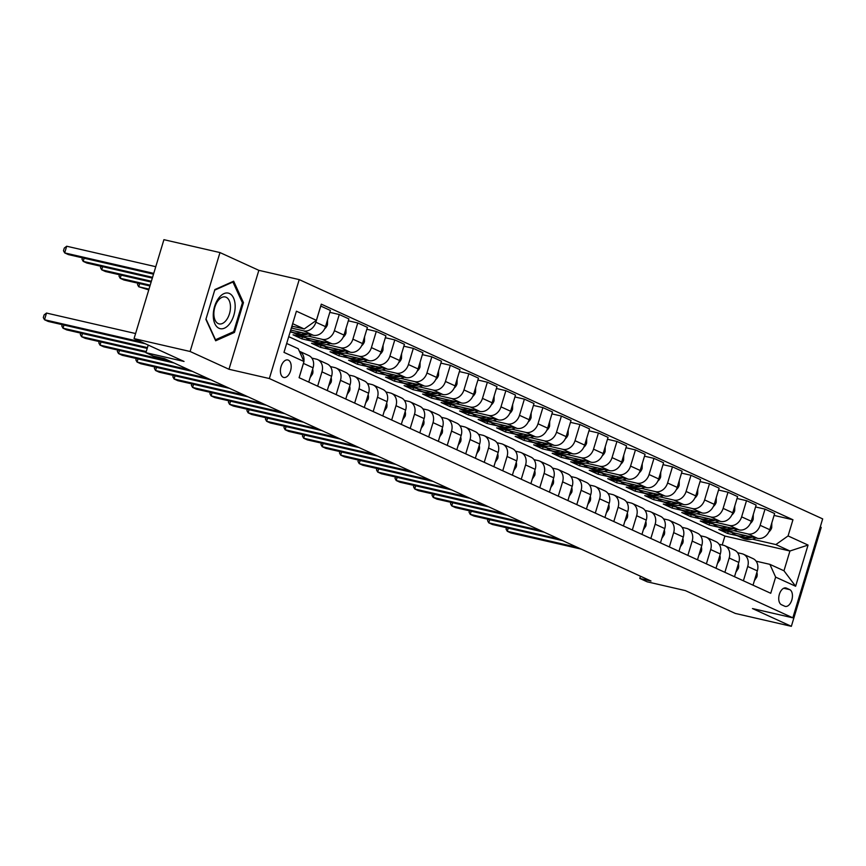 <?xml version="1.0" encoding="UTF-8"?>
<svg xmlns="http://www.w3.org/2000/svg" width="866" height="866" viewBox="0 0 866 866"><rect width="100%" height="100%" fill="white"/><g stroke="black" fill="none" stroke-linecap="round" stroke-linejoin="round"><path stroke-width="1.3" d="M283.204 377.273A8.974 5.142 102.9 0 0 283.777 377.468A8.974 5.142 102.9 0 0 290.673 370.377A8.974 5.142 102.9 0 0 288.378 360.159A8.974 5.142 102.9 0 0 287.804 359.964A8.974 5.142 102.9 0 0 280.909 367.054A8.974 5.142 102.9 0 0 283.204 377.273M219.975 252.569L163.923 239.676L134.057 338.606L190.109 351.488L228.981 369.262L269.348 378.539L299.214 279.61L258.847 270.333L219.975 252.569L190.109 351.488M269.348 378.539L792.834 617.826L822.7 518.907L299.214 279.61M792.834 617.826L752.467 608.549L791.351 626.324L821.217 527.394L820.264 526.961M791.351 626.324L735.288 613.431L685.309 590.59L647.194 581.822L639.79 578.445L650.994 581.021L164.529 358.643L153.314 356.067L145.91 352.689L184.036 361.447L134.057 338.606M789.716 589.627L786.458 588.144A8.692 4.979 102.9 0 0 785.906 587.949A8.692 4.979 102.9 0 0 779.227 594.823A8.692 4.979 102.9 0 0 781.457 604.717L784.715 606.211A8.692 4.979 102.9 0 0 785.267 606.395A8.692 4.979 102.9 0 0 791.946 599.532A8.692 4.979 102.9 0 0 789.716 589.627L783.719 588.252M788.071 535.935L808.054 545.071L795.627 586.25L775.633 577.113L769.896 564.351L783.968 570.781L789.933 551.003L775.871 544.562L788.071 535.935L792.953 519.762L321.297 304.161L316.404 320.333L304.215 328.961L292.643 323.678M286.678 343.466L298.24 348.749L303.977 361.512L299.095 377.684L770.751 593.286L775.633 577.113M303.977 361.512L283.983 352.365L296.421 311.197L316.404 320.333M148.216 345.079L145.91 352.689M640.461 576.204L639.79 578.445M722.212 544.985L724.907 536.054L789.933 551.003L808.054 545.071M769.896 564.351L756.115 561.179M317.638 386.16L321.957 371.86A11.226 9.136 -65.4 0 0 317.649 359.596A11.226 9.136 -65.4 0 0 316.22 359.109L311.847 358.102M336.149 394.625L340.468 380.326A11.226 9.136 -65.4 0 0 336.16 368.061A11.226 9.136 -65.4 0 0 334.731 367.574L330.357 366.567M354.659 403.08L358.979 388.791A11.226 9.136 -65.4 0 0 354.67 376.515A11.226 9.136 -65.4 0 0 353.241 376.028L348.868 375.032M373.17 411.545L377.489 397.256A11.226 9.136 -65.4 0 0 373.181 384.98A11.226 9.136 -65.4 0 0 371.752 384.493L367.379 383.486M391.681 420.01L396 405.71A11.226 9.136 -65.4 0 0 391.692 393.445A11.226 9.136 -65.4 0 0 390.263 392.958L385.89 391.952M410.192 428.464L414.511 414.175A11.226 9.136 -65.4 0 0 410.203 401.9A11.226 9.136 -65.4 0 0 408.774 401.413L404.4 400.417M428.702 436.929L433.022 422.64A11.226 9.136 -65.4 0 0 428.713 410.365A11.226 9.136 -65.4 0 0 427.284 409.878L422.911 408.871M447.213 445.395L451.532 431.095A11.226 9.136 -65.4 0 0 447.224 418.83A11.226 9.136 -65.4 0 0 445.795 418.343L441.422 417.336M465.724 453.849L470.043 439.56A11.226 9.136 -65.4 0 0 465.735 427.284A11.226 9.136 -65.4 0 0 464.306 426.797L459.933 425.801M484.235 462.314L488.554 448.025A11.226 9.136 -65.4 0 0 484.246 435.75A11.226 9.136 -65.4 0 0 482.817 435.262L478.443 434.256M502.745 470.779L507.065 456.479A11.226 9.136 -65.4 0 0 502.767 444.215A11.226 9.136 -65.4 0 0 501.327 443.728L496.954 442.721M521.256 479.234L525.575 464.945A11.226 9.136 -65.4 0 0 521.278 452.669A11.226 9.136 -65.4 0 0 519.838 452.182L515.465 451.186M539.767 487.699L544.086 473.41A11.226 9.136 -65.4 0 0 539.789 461.134A11.226 9.136 -65.4 0 0 538.349 460.647L533.976 459.64M558.278 496.164L562.597 481.864A11.226 9.136 -65.4 0 0 558.299 469.599A11.226 9.136 -65.4 0 0 556.86 469.112L552.486 468.105M576.788 504.618L581.108 490.329A11.226 9.136 -65.4 0 0 576.81 478.064A11.226 9.136 -65.4 0 0 575.37 477.567L570.997 476.571M595.299 513.083L599.618 498.794A11.226 9.136 -65.4 0 0 595.321 486.519A11.226 9.136 -65.4 0 0 593.881 486.032L589.508 485.025M613.81 521.548L618.129 507.249A11.226 9.136 -65.4 0 0 613.832 494.984A11.226 9.136 -65.4 0 0 612.392 494.497L608.019 493.49M632.321 530.003L636.64 515.714A11.226 9.136 -65.4 0 0 632.342 503.449A11.226 9.136 -65.4 0 0 630.903 502.962L626.54 501.955M650.831 538.468L655.151 524.179A11.226 9.136 -65.4 0 0 650.853 511.903A11.226 9.136 -65.4 0 0 649.413 511.416L645.051 510.41M669.342 546.933L673.661 532.633A11.226 9.136 -65.4 0 0 669.364 520.369A11.226 9.136 -65.4 0 0 667.924 519.881L663.562 518.875M687.864 555.398L692.172 541.098A11.226 9.136 -65.4 0 0 687.875 528.834A11.226 9.136 -65.4 0 0 686.435 528.347L682.072 527.34M706.375 563.853L710.683 549.564A11.226 9.136 -65.4 0 0 706.385 537.288A11.226 9.136 -65.4 0 0 704.946 536.801L700.583 535.794M724.885 572.318L729.194 558.018A11.226 9.136 -65.4 0 0 724.896 545.753A11.226 9.136 -65.4 0 0 723.456 545.266L719.094 544.259M743.396 580.783L747.704 566.483A11.226 9.136 -65.4 0 0 743.407 554.218A11.226 9.136 -65.4 0 0 741.967 553.731L737.605 552.725M728.23 531.594L727.657 533.488L737.312 535.708M752.316 539.15L775.871 544.562M727.657 533.488L718.78 529.429L757.566 538.338A11.226 9.136 -65.4 0 0 769.766 529.711L774.648 513.538L765.024 509.132L755.563 506.956M709.719 523.14L709.146 525.023L718.802 527.242M733.805 530.696L747.943 533.943A11.226 9.136 -65.4 0 0 760.142 525.305L765.024 509.132M709.146 525.023L700.269 520.964L739.055 529.884A11.226 9.136 -65.4 0 0 751.255 521.245L756.137 505.073L746.514 500.667L737.053 498.502M691.209 514.675L690.635 516.558L700.28 518.777M715.294 522.23L729.432 525.478A11.226 9.136 -65.4 0 0 741.632 516.85L746.514 500.667M690.635 516.558L681.758 512.499L720.544 521.419A11.226 9.136 -65.4 0 0 732.744 512.78L737.626 496.608L728.003 492.213L718.542 490.037M672.698 506.209L672.124 508.104L681.769 510.323M696.784 513.765L710.921 517.013A11.226 9.136 -65.4 0 0 723.121 508.385L728.003 492.213M672.124 508.104L663.248 504.044L702.034 512.953A11.226 9.136 -65.4 0 0 714.233 504.326L719.116 488.153L709.492 483.748L700.031 481.572M654.187 497.755L653.613 499.639L663.259 501.858M678.273 505.311L692.41 508.559A11.226 9.136 -65.4 0 0 704.61 499.92L709.492 483.748M653.613 499.639L644.726 495.579L683.523 504.499A11.226 9.136 -65.4 0 0 695.723 495.861L700.605 479.688L690.981 475.282L681.52 473.117M635.676 489.29L635.103 491.174L644.748 493.393M659.762 496.846L673.9 500.093A11.226 9.136 -65.4 0 0 686.099 491.466L690.981 475.282M635.103 491.174L626.215 487.114L665.012 496.034A11.226 9.136 -65.4 0 0 677.212 487.396L682.094 471.223L672.471 466.828L663.01 464.652M617.166 480.825L616.592 482.719L626.237 484.938M641.251 488.381L655.389 491.628A11.226 9.136 -65.4 0 0 667.589 483.001L672.471 466.828M616.592 482.719L607.705 478.649L646.501 487.569A11.226 9.136 -65.4 0 0 658.701 478.941L663.583 462.769L653.96 458.363L644.499 456.187M598.655 472.371L598.081 474.254L607.726 476.473M622.741 479.926L636.878 483.174A11.226 9.136 -65.4 0 0 649.078 474.536L653.96 458.363M598.081 474.254L589.194 470.195L627.991 479.115A11.226 9.136 -65.4 0 0 640.19 470.476L645.073 454.304L635.449 449.898L625.988 447.733M580.144 463.905L579.571 465.789L589.216 468.008M604.23 471.461L618.367 474.709A11.226 9.136 -65.4 0 0 630.567 466.081L635.449 449.898M579.571 465.789L570.683 461.73L609.48 470.649A11.226 9.136 -65.4 0 0 621.68 462.011L626.562 445.838L616.938 441.444L607.477 439.268M561.633 455.44L561.06 457.335L570.705 459.554M585.719 462.996L599.857 466.244A11.226 9.136 -65.4 0 0 612.045 457.616L616.938 441.444M561.06 457.335L552.172 453.264L590.969 462.184A11.226 9.136 -65.4 0 0 603.169 453.557L608.051 437.373L598.428 432.978L588.967 430.803M543.123 446.986L542.549 448.869L552.194 451.089M567.208 454.542L581.346 457.789A11.226 9.136 -65.4 0 0 593.535 449.151L598.428 432.978M542.549 448.869L533.662 444.81L572.458 453.73A11.226 9.136 -65.4 0 0 584.658 445.092L589.54 428.919L579.917 424.513L570.456 422.348M524.612 438.521L524.038 440.404L533.683 442.623M548.698 446.077L562.835 449.324A11.226 9.136 -65.4 0 0 575.024 440.697L579.917 424.513M524.038 440.404L515.151 436.345L553.948 445.265A11.226 9.136 -65.4 0 0 566.148 436.626L571.03 420.454L561.406 416.059L551.945 413.883M506.101 430.056L505.528 431.95L515.173 434.169M530.187 437.611L544.324 440.859A11.226 9.136 -65.4 0 0 556.513 432.231L561.406 416.059M505.528 431.95L496.64 427.88L535.437 436.8A11.226 9.136 -65.4 0 0 547.637 428.172L552.519 411.989L542.895 407.594L533.434 405.418M487.59 421.601L487.017 423.485L496.662 425.704M511.676 429.157L525.814 432.405A11.226 9.136 -65.4 0 0 538.003 423.766L542.895 407.594M487.017 423.485L478.129 419.425L516.926 428.345A11.226 9.136 -65.4 0 0 529.126 419.707L534.008 403.534L524.385 399.129L514.924 396.964M469.08 413.136L468.506 415.02L478.151 417.239M493.165 420.692L507.303 423.939A11.226 9.136 -65.4 0 0 519.492 415.312L524.385 399.129M468.506 415.02L459.619 410.96L498.415 419.88A11.226 9.136 -65.4 0 0 510.615 411.242L515.497 395.069L505.874 390.674L496.413 388.498M450.569 404.671L449.995 406.565L459.64 408.784M474.655 412.227L488.792 415.474A11.226 9.136 -65.4 0 0 500.981 406.847L505.874 390.674M449.995 406.565L441.108 402.495L479.905 411.415A11.226 9.136 -65.4 0 0 492.105 402.787L496.987 386.604L487.363 382.209L477.902 380.033M432.058 396.217L431.485 398.1L441.13 400.319M456.144 403.772L470.281 407.02A11.226 9.136 -65.4 0 0 482.47 398.382L487.363 382.209M431.485 398.1L422.597 394.041L461.394 402.961A11.226 9.136 -65.4 0 0 473.594 394.322L478.476 378.15L468.842 373.744L459.391 371.579M413.547 387.752L412.974 389.635L422.619 391.854M437.633 395.307L451.771 398.555A11.226 9.136 -65.4 0 0 463.96 389.927L468.842 373.744M412.974 389.635L404.086 385.576L442.883 394.495A11.226 9.136 -65.4 0 0 455.083 385.857L459.965 369.685L450.331 365.29L440.881 363.114M395.037 379.286L394.463 381.181L404.108 383.389M419.122 386.842L433.26 390.09A11.226 9.136 -65.4 0 0 445.449 381.462L450.331 365.29M394.463 381.181L385.576 377.111L424.372 386.03A11.226 9.136 -65.4 0 0 436.572 377.403L441.454 361.219L431.82 356.824L422.37 354.649M376.526 370.832L375.952 372.716L385.597 374.935M400.612 378.388L414.738 381.635A11.226 9.136 -65.4 0 0 426.938 372.997L431.82 356.824M375.952 372.716L367.065 368.656L405.862 377.576A11.226 9.136 -65.4 0 0 418.061 368.938L422.944 352.765L413.309 348.359L403.859 346.194M358.015 362.367L357.442 364.25L367.087 366.47M382.101 369.923L396.227 373.17A11.226 9.136 -65.4 0 0 408.427 364.543L413.309 348.359M357.442 364.25L348.554 360.191L387.351 369.111A11.226 9.136 -65.4 0 0 399.54 360.473L404.433 344.3L394.799 339.905L385.348 337.729M339.504 353.902L338.931 355.796L348.576 358.004M363.59 361.458L377.717 364.705A11.226 9.136 -65.4 0 0 389.916 356.078L394.799 339.905M338.931 355.796L330.043 351.726L368.84 360.646A11.226 9.136 -65.4 0 0 381.029 352.018L385.922 335.835L376.288 331.44L366.838 329.264M320.994 345.447L320.42 347.331L330.065 349.55M345.079 353.003L359.206 356.251A11.226 9.136 -65.4 0 0 371.406 347.612L376.288 331.44M320.42 347.331L311.533 343.272L350.329 352.191A11.226 9.136 -65.4 0 0 362.518 343.553L367.411 327.38L357.777 322.975L348.327 320.799M302.483 336.982L301.909 338.866L311.554 341.085M326.569 344.538L340.695 347.786A11.226 9.136 -65.4 0 0 352.895 339.158L357.777 322.975M301.909 338.866L293.022 334.806L331.819 343.726A11.226 9.136 -65.4 0 0 344.008 335.088L348.901 318.915L339.266 314.52L329.816 312.345M290.142 331.959L293.044 332.62M308.058 336.073L322.184 339.32A11.226 9.136 -65.4 0 0 334.384 330.693L339.266 314.52M290.716 330.076L313.308 335.261A11.226 9.136 -65.4 0 0 325.497 326.634L330.39 310.45L320.723 306.044M291.333 328.03L303.674 330.866A11.226 9.136 -65.4 0 0 315.874 322.228L320.756 306.055M291.907 326.136L304.215 328.961M724.907 536.054L288.724 336.668M753.019 585.178L757.328 570.878A11.226 9.136 -65.4 0 0 753.03 558.613L743.407 554.218M792.953 519.762L774.074 515.422M734.509 576.713L738.817 562.424A11.226 9.136 -65.4 0 0 734.52 550.148L724.896 545.753M715.998 568.258L720.306 553.959A11.226 9.136 -65.4 0 0 716.009 541.694L706.385 537.288M697.487 559.793L701.796 545.493A11.226 9.136 -65.4 0 0 697.498 533.229L687.875 528.834M678.976 551.328L683.285 537.039A11.226 9.136 -65.4 0 0 678.987 524.764L669.364 520.369M660.466 542.874L664.774 528.574A11.226 9.136 -65.4 0 0 660.477 516.309L650.853 511.903M641.955 534.409L646.263 520.109A11.226 9.136 -65.4 0 0 641.966 507.844L632.342 503.449M623.444 525.943L627.753 511.654A11.226 9.136 -65.4 0 0 623.455 499.379L613.832 494.984M604.933 517.489L609.242 503.189A11.226 9.136 -65.4 0 0 604.944 490.925L595.321 486.519M586.423 509.024L590.731 494.724A11.226 9.136 -65.4 0 0 586.434 482.459L576.81 478.064M567.912 500.559L572.22 486.27A11.226 9.136 -65.4 0 0 567.923 473.994L558.299 469.599M549.401 492.105L553.71 477.805A11.226 9.136 -65.4 0 0 549.412 465.54L539.789 461.134M530.89 483.639L535.199 469.34A11.226 9.136 -65.4 0 0 530.901 457.075L521.278 452.669M512.38 475.174L516.688 460.885A11.226 9.136 -65.4 0 0 512.391 448.61L502.767 444.215M493.869 466.72L498.177 452.42A11.226 9.136 -65.4 0 0 493.88 440.155L484.246 435.75M475.347 458.255L479.667 443.955A11.226 9.136 -65.4 0 0 475.369 431.69L465.735 427.284M456.837 449.79L461.156 435.501A11.226 9.136 -65.4 0 0 456.858 423.225L447.224 418.83M438.326 441.335L442.645 427.035A11.226 9.136 -65.4 0 0 438.348 414.771L428.713 410.365M419.815 432.87L424.134 418.57A11.226 9.136 -65.4 0 0 419.837 406.306L410.203 401.9M401.304 424.405L405.624 410.116A11.226 9.136 -65.4 0 0 401.326 397.84L391.692 393.445M382.794 415.951L387.113 401.651A11.226 9.136 -65.4 0 0 382.815 389.386L373.181 384.98M364.283 407.485L368.602 393.186A11.226 9.136 -65.4 0 0 364.305 380.921L354.67 376.515M345.772 399.02L350.091 384.731A11.226 9.136 -65.4 0 0 345.794 372.456L336.16 368.061M327.261 390.566L331.581 376.266A11.226 9.136 -65.4 0 0 327.283 364.001L317.649 359.596M308.751 382.101L313.07 367.801A11.226 9.136 -65.4 0 0 308.772 355.536L299.355 351.228A11.226 9.136 -65.4 0 1 303.901 361.328M299.127 377.695L303.446 363.406A11.226 9.136 -65.4 0 0 303.706 362.41M783.968 570.781L795.627 586.25M228.981 369.262L258.847 270.333M205.881 319.359L215.666 340.793L234.459 332.425L243.454 302.635L233.658 281.201L214.876 289.569L205.881 319.359M242.22 302.353L243.454 302.635M232.824 332.046L234.459 332.425M754.373 580.675L756.862 576.918A7.437 6.051 -65.4 0 0 756.884 572.383M508.223 528.141L507.27 531.28L577.535 547.442M506.491 527.74L506.069 529.115L507.27 531.28L510.972 532.98L581.238 549.131M745.637 535.599A21.466 17.482 114.6 0 1 735.386 534.831A21.466 17.482 114.6 0 1 731.705 532.395M771.822 522.869L771.714 527.719A7.437 6.051 114.6 0 1 768.889 531.908M755.942 537.97A21.466 17.482 114.6 0 1 742.79 538.208L739.986 536.92A21.466 17.482 -65.4 0 0 752.132 537.093M749.664 536.519A21.466 17.482 114.6 0 1 738.2 536.108L735.386 534.831M739.109 536.487A21.466 17.482 -65.4 0 0 739.986 536.92M735.862 572.21L738.352 568.453A7.437 6.051 -65.4 0 0 738.373 563.918M489.712 519.676L488.76 522.826L559.025 538.977M487.98 519.275L487.558 520.661L488.76 522.826L492.462 524.515L562.727 540.665M717.351 563.744L719.841 559.988A7.437 6.051 -65.4 0 0 719.863 555.463M471.201 511.211L470.249 514.361L540.514 530.512M469.469 510.821L469.047 512.196L470.249 514.361L473.951 516.049L544.216 532.211M698.84 555.29L701.33 551.534A7.437 6.051 -65.4 0 0 701.352 546.998M452.691 502.756L451.738 505.896L522.003 522.057M450.959 502.356L450.536 503.731L451.738 505.896L455.44 507.595L525.705 523.746M727.126 527.134A21.466 17.482 114.6 0 1 716.875 526.366A21.466 17.482 114.6 0 1 713.194 523.93M753.312 514.415L753.203 519.254A7.437 6.051 114.6 0 1 750.378 523.454M737.421 529.505A21.466 17.482 114.6 0 1 724.279 529.754L721.465 528.466A21.466 17.482 -65.4 0 0 733.621 528.628M731.153 528.065A21.466 17.482 114.6 0 1 719.689 527.654L716.875 526.366M720.599 528.022A21.466 17.482 -65.4 0 0 721.465 528.466M708.615 518.68A21.466 17.482 114.6 0 1 698.364 517.9A21.466 17.482 114.6 0 1 694.684 515.476M734.801 505.95L734.693 510.799A7.437 6.051 114.6 0 1 731.867 514.989M718.91 521.04A21.466 17.482 114.6 0 1 705.768 521.289L702.954 520.001A21.466 17.482 -65.4 0 0 715.11 520.163M712.642 519.6A21.466 17.482 114.6 0 1 701.179 519.189L698.364 517.9M702.088 519.568A21.466 17.482 -65.4 0 0 702.954 520.001M690.105 510.215A21.466 17.482 114.6 0 1 679.853 509.446A21.466 17.482 114.6 0 1 676.173 507.011M716.29 497.485L716.182 502.334A7.437 6.051 114.6 0 1 713.346 506.523M700.399 512.585A21.466 17.482 114.6 0 1 687.258 512.824L684.443 511.535A21.466 17.482 -65.4 0 0 696.6 511.709M694.131 511.135A21.466 17.482 114.6 0 1 682.668 510.724L679.853 509.446M683.577 511.102A21.466 17.482 -65.4 0 0 684.443 511.535M680.33 546.825L682.819 543.069A7.437 6.051 -65.4 0 0 682.841 538.533M434.18 494.291L433.227 497.441L503.492 513.592M432.448 493.891L432.026 495.276L433.227 497.441L436.929 499.13L507.195 515.281M671.594 501.75A21.466 17.482 114.6 0 1 661.343 500.981A21.466 17.482 114.6 0 1 657.662 498.545M697.779 489.03L697.671 493.869A7.437 6.051 114.6 0 1 694.835 498.069M681.888 504.12A21.466 17.482 114.6 0 1 668.747 504.369L665.932 503.081A21.466 17.482 -65.4 0 0 678.089 503.243M675.621 502.681A21.466 17.482 114.6 0 1 664.157 502.269L661.343 500.981M665.066 502.637A21.466 17.482 -65.4 0 0 665.932 503.081M229.468 293.509A18.24 10.435 102.9 0 0 214.595 306.488A18.24 10.435 102.9 0 0 218.968 328.268A18.24 10.435 102.9 0 0 233.842 315.289A18.24 10.435 102.9 0 0 229.468 293.509M226.145 297.265A13.813 7.902 102.9 0 0 225.268 296.962A13.813 7.902 102.9 0 0 214.66 307.863A13.813 7.902 102.9 0 0 218.2 323.581A13.813 7.902 102.9 0 0 219.076 323.884A13.813 7.902 102.9 0 0 229.685 312.983A13.813 7.902 102.9 0 0 226.145 297.265M233.701 331.656L215.504 339.753L206.011 318.991L214.725 290.132L232.932 282.024L242.426 302.786L233.701 331.656M232.196 281.861L232.932 282.024M661.819 538.36L664.309 534.603A7.437 6.051 -65.4 0 0 664.33 530.079M415.669 485.826L414.717 488.976L484.982 505.127M413.937 485.436L413.515 486.811L414.717 488.976L418.419 490.665L488.684 506.827M653.083 493.295A21.466 17.482 114.6 0 1 642.832 492.516A21.466 17.482 114.6 0 1 639.151 490.091M679.269 480.565L679.16 485.415A7.437 6.051 114.6 0 1 676.324 489.604M663.378 495.655A21.466 17.482 114.6 0 1 650.236 495.904L647.422 494.616A21.466 17.482 -65.4 0 0 659.567 494.778M657.11 494.215A21.466 17.482 114.6 0 1 645.646 493.804L642.832 492.516M646.556 494.183A21.466 17.482 -65.4 0 0 647.422 494.616M643.308 529.905L645.798 526.149A7.437 6.051 -65.4 0 0 645.82 521.613M397.158 477.372L396.206 480.511L466.471 496.673M395.426 476.971L395.004 478.346L396.206 480.511L399.908 482.21L470.173 498.361M634.572 484.83A21.466 17.482 114.6 0 1 624.321 484.062A21.466 17.482 114.6 0 1 620.641 481.626M660.758 472.1L660.65 476.95A7.437 6.051 114.6 0 1 657.814 481.139M644.867 487.201A21.466 17.482 114.6 0 1 631.725 487.439L628.911 486.151A21.466 17.482 -65.4 0 0 641.057 486.324M638.599 485.75A21.466 17.482 114.6 0 1 627.136 485.339L624.321 484.062M628.045 485.718A21.466 17.482 -65.4 0 0 628.911 486.151M624.797 521.44L627.287 517.684A7.437 6.051 -65.4 0 0 627.309 513.148M378.648 468.907L377.695 472.057L447.96 488.207M376.916 468.506L376.494 469.892L377.695 472.057L381.397 473.745L451.662 489.896M616.062 476.365A21.466 17.482 114.6 0 1 605.81 475.596A21.466 17.482 114.6 0 1 602.13 473.161M642.247 463.646L642.139 468.484A7.437 6.051 114.6 0 1 639.303 472.684M626.356 478.736A21.466 17.482 114.6 0 1 613.215 478.985L610.4 477.696A21.466 17.482 -65.4 0 0 622.546 477.859M620.088 477.296A21.466 17.482 114.6 0 1 608.625 476.885L605.81 475.596M609.534 477.253A21.466 17.482 -65.4 0 0 610.4 477.696M606.287 512.975L608.776 509.219A7.437 6.051 -65.4 0 0 608.787 504.694M360.137 460.441L359.184 463.591L429.449 479.742M358.405 460.052L357.983 461.426L359.184 463.591L362.886 465.28L433.152 481.431M597.551 467.911A21.466 17.482 114.6 0 1 587.3 467.131A21.466 17.482 114.6 0 1 583.619 464.706M623.737 455.18L623.628 460.03A7.437 6.051 114.6 0 1 620.792 464.219M607.845 470.27A21.466 17.482 114.6 0 1 594.704 470.519L591.889 469.231A21.466 17.482 -65.4 0 0 604.035 469.394M601.578 468.831A21.466 17.482 114.6 0 1 590.114 468.419L587.3 467.131M591.023 468.798A21.466 17.482 -65.4 0 0 591.889 469.231M587.776 504.521L590.266 500.765A7.437 6.051 -65.4 0 0 590.276 496.229M341.626 451.987L340.674 455.126L410.939 471.277M339.894 451.587L339.472 452.961L340.674 455.126L344.376 456.826L414.641 472.977M579.04 459.445A21.466 17.482 114.6 0 1 568.789 458.677A21.466 17.482 114.6 0 1 565.108 456.241M605.226 446.715L605.118 451.565A7.437 6.051 114.6 0 1 602.281 455.754M589.335 461.816A21.466 17.482 114.6 0 1 576.193 462.054L573.379 460.766A21.466 17.482 -65.4 0 0 585.524 460.939M583.067 460.366A21.466 17.482 114.6 0 1 571.603 459.954L568.789 458.677M572.513 460.333A21.466 17.482 -65.4 0 0 573.379 460.766M569.265 496.056L571.755 492.299A7.437 6.051 -65.4 0 0 571.766 487.764M323.115 443.522L322.163 446.672L392.428 462.823M321.383 443.121L320.961 444.507L322.163 446.672L325.865 448.361L396.13 464.512M560.529 450.98A21.466 17.482 114.6 0 1 550.278 450.212A21.466 17.482 114.6 0 1 546.598 447.776M586.715 438.261L586.607 443.1A7.437 6.051 114.6 0 1 583.771 447.3M570.824 453.351A21.466 17.482 114.6 0 1 557.682 453.6L554.868 452.312A21.466 17.482 -65.4 0 0 567.013 452.474M564.556 451.911A21.466 17.482 114.6 0 1 553.093 451.5L550.278 450.212M554.002 451.868A21.466 17.482 -65.4 0 0 554.868 452.312M550.754 487.59L553.244 483.834A7.437 6.051 -65.4 0 0 553.255 479.309M304.605 435.057L303.652 438.207L373.917 454.358M302.873 434.667L302.45 436.042L303.652 438.207L307.354 439.896L377.619 456.046M542.019 442.526A21.466 17.482 114.6 0 1 531.767 441.747A21.466 17.482 114.6 0 1 528.087 439.322M568.204 429.796L568.096 434.645A7.437 6.051 114.6 0 1 565.26 438.835M552.313 444.886A21.466 17.482 114.6 0 1 539.172 445.135L536.357 443.847A21.466 17.482 -65.4 0 0 548.503 444.009M546.045 443.446A21.466 17.482 114.6 0 1 534.582 443.035L531.767 441.747M535.491 443.414A21.466 17.482 -65.4 0 0 536.357 443.847M532.244 479.136L534.733 475.38A7.437 6.051 -65.4 0 0 534.744 470.844M286.094 426.602L285.141 429.742L355.406 445.893M284.362 426.202L283.94 427.577L285.141 429.742L288.843 431.441L359.109 447.592M523.508 434.061A21.466 17.482 114.6 0 1 513.257 433.292A21.466 17.482 114.6 0 1 509.576 430.857M549.693 421.331L549.585 426.18A7.437 6.051 114.6 0 1 546.749 430.37M533.802 436.432A21.466 17.482 114.6 0 1 520.661 436.67L517.846 435.382A21.466 17.482 -65.4 0 0 529.992 435.555M527.535 434.981A21.466 17.482 114.6 0 1 516.071 434.57L513.257 433.292M516.98 434.949A21.466 17.482 -65.4 0 0 517.846 435.382M513.733 470.671L516.223 466.915A7.437 6.051 -65.4 0 0 516.233 462.379M267.583 418.137L266.631 421.287L336.885 437.438M265.851 417.737L265.429 419.122L266.631 421.287L270.333 422.976L340.587 439.127M504.997 425.596A21.466 17.482 114.6 0 1 494.746 424.827A21.466 17.482 114.6 0 1 491.065 422.392M531.183 412.876L531.075 417.715A7.437 6.051 114.6 0 1 528.238 421.915M515.292 427.966A21.466 17.482 114.6 0 1 502.15 428.215L499.336 426.927A21.466 17.482 -65.4 0 0 511.481 427.09M509.024 426.527A21.466 17.482 114.6 0 1 497.56 426.115L494.746 424.827M498.459 426.483A21.466 17.482 -65.4 0 0 499.336 426.927M495.222 462.206L497.712 458.45A7.437 6.051 -65.4 0 0 497.723 453.925M249.072 409.672L248.12 412.822L318.374 428.973M247.34 409.282L246.918 410.657L248.12 412.822L251.822 414.511L322.076 430.662M486.486 417.131A21.466 17.482 114.6 0 1 476.235 416.362A21.466 17.482 114.6 0 1 472.555 413.937M512.672 404.411L512.564 409.261A7.437 6.051 114.6 0 1 509.728 413.45M496.781 419.501A21.466 17.482 114.6 0 1 483.639 419.75L480.825 418.462A21.466 17.482 -65.4 0 0 492.97 418.624M490.513 418.061A21.466 17.482 114.6 0 1 479.05 417.65L476.235 416.362M479.948 418.029A21.466 17.482 -65.4 0 0 480.825 418.462M476.711 453.752L479.201 449.995A7.437 6.051 -65.4 0 0 479.212 445.46M230.562 401.218L229.609 404.357L299.863 420.508M228.83 400.817L228.407 402.192L229.609 404.357L233.311 406.057L303.565 422.207M467.965 408.676A21.466 17.482 114.6 0 1 457.724 407.908A21.466 17.482 114.6 0 1 454.044 405.472M494.161 395.946L494.053 400.796A7.437 6.051 114.6 0 1 491.217 404.985M478.27 411.047A21.466 17.482 114.6 0 1 465.129 411.285L462.314 409.997A21.466 17.482 -65.4 0 0 474.46 410.17M472.002 409.596A21.466 17.482 114.6 0 1 460.539 409.185L457.724 407.908M461.437 409.564A21.466 17.482 -65.4 0 0 462.314 409.997M458.201 445.286L460.69 441.53A7.437 6.051 -65.4 0 0 460.701 436.994M212.051 392.753L211.098 395.903L281.353 412.054M210.319 392.352L209.897 393.727L211.098 395.903L214.8 397.591L285.055 413.742M449.454 400.211A21.466 17.482 114.6 0 1 439.214 399.442A21.466 17.482 114.6 0 1 435.533 397.007M475.65 387.492L475.542 392.33A7.437 6.051 114.6 0 1 472.706 396.531M459.759 402.582A21.466 17.482 114.6 0 1 446.618 402.831L443.803 401.543A21.466 17.482 -65.4 0 0 455.949 401.705M453.492 401.142A21.466 17.482 114.6 0 1 442.028 400.731L439.214 399.442M442.927 401.099A21.466 17.482 -65.4 0 0 443.803 401.543M439.69 436.821L442.18 433.065A7.437 6.051 -65.4 0 0 442.19 428.54M193.54 384.288L192.588 387.438L262.842 403.588M191.808 383.898L191.386 385.273L192.588 387.438L196.29 389.126L266.544 405.277M430.943 391.746A21.466 17.482 114.6 0 1 420.703 390.977A21.466 17.482 114.6 0 1 417.022 388.553M457.14 379.027L457.031 383.876A7.437 6.051 114.6 0 1 454.195 388.065M441.249 394.117A21.466 17.482 114.6 0 1 428.107 394.366L425.293 393.077A21.466 17.482 -65.4 0 0 437.438 393.24M434.981 392.677A21.466 17.482 114.6 0 1 423.517 392.266L420.703 390.977M424.416 392.644A21.466 17.482 -65.4 0 0 425.293 393.077M421.179 428.367L423.669 424.611A7.437 6.051 -65.4 0 0 423.68 420.075M175.029 375.833L174.077 378.972L244.331 395.123M173.297 375.433L172.875 376.807L174.077 378.972L177.779 380.672L248.033 396.823M412.433 383.292A21.466 17.482 114.6 0 1 402.192 382.523A21.466 17.482 114.6 0 1 398.512 380.087M438.629 370.561L438.521 375.411A7.437 6.051 114.6 0 1 435.685 379.6M422.738 385.662A21.466 17.482 114.6 0 1 409.596 385.9L406.782 384.612A21.466 17.482 -65.4 0 0 418.928 384.785M416.47 384.212A21.466 17.482 114.6 0 1 405.007 383.8L402.192 382.523M405.905 384.179A21.466 17.482 -65.4 0 0 406.782 384.612M402.668 419.902L405.158 416.145A7.437 6.051 -65.4 0 0 405.169 411.61M156.519 367.368L155.566 370.518L225.82 386.669M154.787 366.968L154.364 368.342L155.566 370.518L159.268 372.207L229.522 388.358M393.922 374.826A21.466 17.482 114.6 0 1 383.681 374.058A21.466 17.482 114.6 0 1 380.001 371.622M420.118 362.107L420.01 366.946A7.437 6.051 114.6 0 1 417.174 371.146M404.227 377.197A21.466 17.482 114.6 0 1 391.086 377.446L388.271 376.158A21.466 17.482 -65.4 0 0 400.417 376.32M397.959 375.757A21.466 17.482 114.6 0 1 386.496 375.346L383.681 374.058M387.394 375.714A21.466 17.482 -65.4 0 0 388.271 376.158M384.158 411.437L386.647 407.68A7.437 6.051 -65.4 0 0 386.658 403.155M138.008 358.903L137.055 362.053L207.31 378.204M136.276 358.513L135.854 359.888L137.055 362.053L140.757 363.742L211.012 379.893M375.411 366.361A21.466 17.482 114.6 0 1 365.171 365.593A21.466 17.482 114.6 0 1 361.49 363.168M401.608 353.642L401.499 358.492A7.437 6.051 114.6 0 1 398.663 362.681M385.716 368.732A21.466 17.482 114.6 0 1 372.575 368.981L369.76 367.693A21.466 17.482 -65.4 0 0 381.906 367.855M379.449 367.292A21.466 17.482 114.6 0 1 367.985 366.881L365.171 365.593M368.884 367.26A21.466 17.482 -65.4 0 0 369.76 367.693M365.647 402.982L368.137 399.226A7.437 6.051 -65.4 0 0 368.147 394.69M119.497 350.449L118.545 353.588L188.799 369.739M117.754 350.048L117.343 351.423L118.545 353.588L122.247 355.287L192.501 371.438M356.9 357.907A21.466 17.482 114.6 0 1 346.66 357.138A21.466 17.482 114.6 0 1 342.979 354.703M383.097 345.177L382.989 350.026A7.437 6.051 114.6 0 1 380.152 354.216M367.206 360.278A21.466 17.482 114.6 0 1 354.064 360.516L351.25 359.228A21.466 17.482 -65.4 0 0 363.395 359.401M360.927 358.827A21.466 17.482 114.6 0 1 349.474 358.416L346.66 357.138M350.373 358.795A21.466 17.482 -65.4 0 0 351.25 359.228M148.995 289.114L138.722 286.754L148.757 289.904M139.675 283.604L138.722 286.754L137.521 284.578L137.943 283.204M347.136 394.517L349.626 390.761A7.437 6.051 -65.4 0 0 349.637 386.225M100.986 341.983L100.034 345.133L170.288 361.284M99.244 341.583L98.832 342.958L100.034 345.133L103.736 346.822L173.99 362.973M338.39 349.442A21.466 17.482 114.6 0 1 328.149 348.673A21.466 17.482 114.6 0 1 324.469 346.238M364.586 336.722L364.478 341.561A7.437 6.051 114.6 0 1 361.642 345.761M348.695 351.812A21.466 17.482 114.6 0 1 335.553 352.061L332.739 350.773A21.466 17.482 -65.4 0 0 344.885 350.936M342.416 350.373A21.466 17.482 114.6 0 1 330.964 349.961L328.149 348.673M331.862 350.329A21.466 17.482 -65.4 0 0 332.739 350.773M150.186 285.174L120.212 278.289L123.914 279.978L149.948 285.964M121.164 275.139L120.212 278.289L119.01 276.124L119.432 274.749M328.625 386.052L331.115 382.296A7.437 6.051 -65.4 0 0 331.126 377.771M82.476 333.518L81.523 336.668L146.257 351.553M80.733 333.129L80.322 334.503L81.523 336.668L85.225 338.357L146.018 352.332M319.879 340.977A21.466 17.482 114.6 0 1 309.638 340.208A21.466 17.482 114.6 0 1 305.958 337.783M346.075 328.257L345.967 333.107A7.437 6.051 114.6 0 1 343.131 337.296M330.184 343.347A21.466 17.482 114.6 0 1 317.043 343.596L314.228 342.308A21.466 17.482 -65.4 0 0 326.374 342.471M323.906 341.908A21.466 17.482 114.6 0 1 312.453 341.496L309.638 340.208M313.351 341.875A21.466 17.482 -65.4 0 0 314.228 342.308M151.366 281.244L101.701 269.824L105.403 271.523L151.139 282.035M102.653 266.685L101.701 269.824L100.499 267.659L100.921 266.284M310.115 377.598L312.604 373.841A7.437 6.051 -65.4 0 0 312.615 369.306M63.965 325.064L63.012 328.203L147.447 347.612M62.222 324.663L61.811 326.038L63.012 328.203L66.714 329.903L147.209 348.403M301.368 332.522A21.466 17.482 114.6 0 1 291.128 331.754A21.466 17.482 114.6 0 1 290.327 331.353M327.565 319.792L327.456 324.642A7.437 6.051 114.6 0 1 324.62 328.831M311.673 334.893A21.466 17.482 114.6 0 1 298.532 335.131L295.717 333.843A21.466 17.482 -65.4 0 0 307.863 334.016M305.395 333.442A21.466 17.482 114.6 0 1 293.942 333.031L291.128 331.754M294.841 333.41A21.466 17.482 -65.4 0 0 295.717 333.843M152.557 277.315L83.19 261.37L86.892 263.058L152.319 278.094M84.143 258.22L83.19 261.37L81.989 259.194L82.411 257.819M135.583 333.54L46.515 313.059L44.502 319.749L141.667 342.081M46.515 313.059L44.112 314.899L43.3 317.573L44.502 319.749L48.204 321.438L145.369 343.77M293.163 326.428A21.466 17.482 114.6 0 1 291.636 327.034M155.761 266.696L66.693 246.225L64.679 252.904L68.382 254.593L153.509 274.165M153.747 273.375L64.679 252.904L63.478 250.739L64.29 248.066L66.693 246.225M747.943 533.943L757.566 538.338M729.432 525.478L739.055 529.884M710.921 517.013L720.544 521.419M692.41 508.559L702.034 512.953M673.9 500.093L683.523 504.499M655.389 491.628L665.012 496.034M636.878 483.174L646.501 487.569M618.367 474.709L627.991 479.115M599.857 466.244L609.48 470.649M581.346 457.789L590.969 462.184M562.835 449.324L572.458 453.73M544.324 440.859L553.948 445.265M525.814 432.405L535.437 436.8M507.303 423.939L516.926 428.345M488.792 415.474L498.415 419.88M470.281 407.02L479.905 411.415M451.771 398.555L461.394 402.961M433.26 390.09L442.883 394.495M414.738 381.635L424.372 386.03M396.227 373.17L405.862 377.576M377.717 364.705L387.351 369.111M359.206 356.251L368.84 360.646M340.695 347.786L350.329 352.191M322.184 339.32L331.819 343.726M303.674 330.866L313.308 335.261M760.142 525.305L769.766 529.711M747.704 566.483L757.328 570.878M729.194 558.018L738.817 562.424M741.632 516.85L751.255 521.245M710.683 549.564L720.306 553.959M723.121 508.385L732.744 512.78M692.172 541.098L701.796 545.493M704.61 499.92L714.233 504.326M673.661 532.633L683.285 537.039M686.099 491.466L695.723 495.861M655.151 524.179L664.774 528.574M667.589 483.001L677.212 487.396M636.64 515.714L646.263 520.109M649.078 474.536L658.701 478.941M618.129 507.249L627.753 511.654M630.567 466.081L640.19 470.476M599.618 498.794L609.242 503.189M612.045 457.616L621.68 462.011M581.108 490.329L590.731 494.724M593.535 449.151L603.169 453.557M562.597 481.864L572.22 486.27M575.024 440.697L584.658 445.092M544.086 473.41L553.71 477.805M556.513 432.231L566.148 436.626M525.575 464.945L535.199 469.34M538.003 423.766L547.637 428.172M507.065 456.479L516.688 460.885M519.492 415.312L529.126 419.707M488.554 448.025L498.177 452.42M500.981 406.847L510.615 411.242M470.043 439.56L479.667 443.955M482.47 398.382L492.105 402.787M451.532 431.095L461.156 435.501M463.96 389.927L473.594 394.322M433.022 422.64L442.645 427.035M445.449 381.462L455.083 385.857M414.511 414.175L424.134 418.57M426.938 372.997L436.572 377.403M396 405.71L405.624 410.116M408.427 364.543L418.061 368.938M377.489 397.256L387.113 401.651M389.916 356.078L399.54 360.473M358.979 388.791L368.602 393.186M371.406 347.612L381.029 352.018M340.468 380.326L350.091 384.731M352.895 339.158L362.518 343.553M321.957 371.86L331.581 376.266M334.384 330.693L344.008 335.088M303.446 363.406L313.07 367.801M315.874 322.228L325.497 326.634M785.321 587.884L786.458 588.144M755.639 576.507L756.787 577.027M771.725 527.567L770.567 527.037M737.128 568.042L738.276 568.572M718.618 559.577L719.765 560.107M700.107 551.122L701.254 551.642M753.214 519.113L752.056 518.582M734.704 510.648L733.545 510.117M716.193 502.183L715.035 501.652M681.596 542.657L682.744 543.188M697.682 493.728L696.524 493.198M663.085 534.192L664.233 534.723M679.171 485.263L678.013 484.733M644.575 525.738L645.722 526.257M660.661 476.798L659.502 476.268M626.064 517.273L627.211 517.803M642.15 468.344L640.992 467.813M607.553 508.807L608.701 509.338M623.639 459.878L622.481 459.348M589.042 500.353L590.19 500.873M605.128 451.413L603.97 450.883M570.521 491.888L571.679 492.418M586.618 442.959L585.459 442.429M552.01 483.423L553.168 483.953M568.107 434.494L566.949 433.963M533.499 474.969L534.658 475.488M549.596 426.029L548.438 425.498M514.989 466.503L516.147 467.034M531.085 417.564L529.927 417.044M496.478 458.038L497.636 458.569M512.575 409.109L511.416 408.579M477.967 449.584L479.125 450.103M494.064 400.644L492.906 400.114M459.456 441.119L460.615 441.649M475.553 392.179L474.395 391.659M440.946 432.654L442.104 433.184M457.042 383.725L455.884 383.194M422.435 424.199L423.593 424.719M438.532 375.259L437.373 374.729M403.924 415.734L405.082 416.265M420.021 366.794L418.863 366.275M385.413 407.269L386.572 407.799M401.51 358.34L400.352 357.81M366.903 398.815L368.061 399.334M382.989 349.875L381.841 349.344M348.392 390.35L349.55 390.88M364.478 341.41L363.33 340.89M329.881 381.884L331.039 382.415M345.967 332.955L344.82 332.425M311.37 373.43L312.529 373.95M327.456 324.49L326.309 323.96"/></g></svg>
